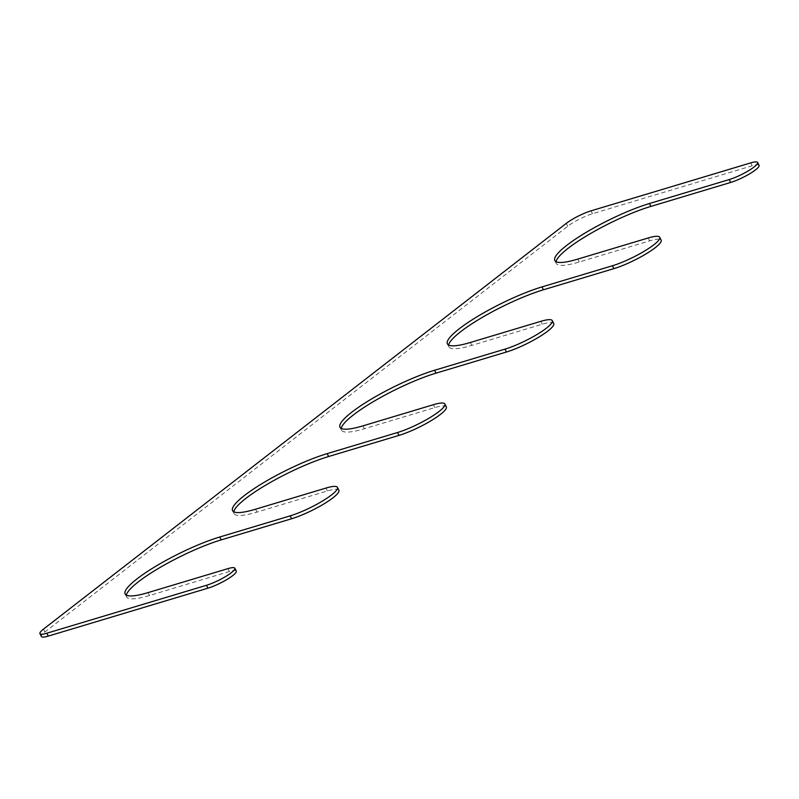 <?xml version="1.0" encoding="UTF-8"?>
<svg xmlns="http://www.w3.org/2000/svg" width="799" height="799" viewBox="0 0 799 799"><rect width="100%" height="100%" fill="white"/><g stroke="black" fill="none" stroke-linecap="round" stroke-linejoin="round"><path stroke-width="0.6" stroke-dasharray="4 3" d="M556.064 261.692A65.638 12.185 -26.4 0 0 556.264 263.39A65.638 12.185 -26.4 0 0 579.255 261.992L649.667 240.859A32.819 6.092 -26.4 0 1 661.163 240.159M759.05 165.363A19.695 3.655 -26.4 0 0 752.159 165.783L592.538 213.703A19.695 3.655 -26.4 0 0 567.719 226.267L44.934 631.999A19.695 3.655 -26.4 0 0 41.388 636.523M236.274 571.095A19.695 3.655 -26.4 0 0 229.373 571.515L149.573 595.475A65.638 12.185 -26.4 0 1 126.582 596.863A65.638 12.185 -26.4 0 1 126.382 595.165M338.896 490.266A32.819 6.092 -26.4 0 0 327.41 490.966L256.988 512.099A65.638 12.185 -26.4 0 1 234.007 513.497A65.638 12.185 -26.4 0 1 233.807 511.799M446.321 406.891A32.819 6.092 -26.4 0 0 434.826 407.59L364.414 428.733A65.638 12.185 -26.4 0 1 341.423 430.132A65.638 12.185 -26.4 0 1 341.223 428.424M553.737 323.525A32.819 6.092 -26.4 0 0 542.251 324.224L471.829 345.368A65.638 12.185 -26.4 0 1 448.848 346.756A65.638 12.185 -26.4 0 1 448.648 345.058M577.817 259.106L579.255 261.992M750.72 162.896L752.159 165.783M591.11 210.816L592.538 213.703M566.281 223.38L567.719 226.267M43.506 629.113L44.934 631.999M227.945 568.628L229.373 571.515M148.135 592.588L149.573 595.475M325.972 488.069L327.41 490.966M255.56 509.213L256.988 512.099M433.398 404.703L434.826 407.59M362.976 425.847L364.414 428.733M540.813 321.338L542.251 324.224M470.401 342.471L471.829 345.368M648.239 237.962L649.667 240.859M554.826 260.504L556.264 263.39M125.153 593.977L126.582 596.863M232.569 510.611L234.007 513.497M339.994 427.245L341.423 430.132M447.41 343.87L448.848 346.756"/><path stroke-width="1.2" d="M659.724 237.273A32.819 6.092 -26.4 0 1 644.623 250.996A32.819 6.092 -26.4 0 1 612.424 265.757L542.012 286.901A65.638 12.185 -26.4 0 0 477.612 316.424A65.638 12.185 -26.4 0 0 447.41 343.87A65.638 12.185 -26.4 0 0 470.401 342.471L540.813 321.338A32.819 6.092 -26.4 0 1 552.309 320.639A32.819 6.092 -26.4 0 1 537.208 334.362A32.819 6.092 -26.4 0 1 505.008 349.123L434.586 370.267A65.638 12.185 -26.4 0 0 370.187 399.79A65.638 12.185 -26.4 0 0 339.994 427.245A65.638 12.185 -26.4 0 0 362.976 425.847L433.398 404.703A32.819 6.092 -26.4 0 1 444.883 404.004A32.819 6.092 -26.4 0 1 429.782 417.727A32.819 6.092 -26.4 0 1 397.582 432.499L327.171 453.632A65.638 12.185 -26.4 0 0 262.771 483.165A65.638 12.185 -26.4 0 0 232.569 510.611A65.638 12.185 -26.4 0 0 255.56 509.213L325.972 488.069A32.819 6.092 -26.4 0 1 337.468 487.38A32.819 6.092 -26.4 0 1 322.367 501.103A32.819 6.092 -26.4 0 1 290.167 515.864L219.745 537.008A65.638 12.185 -26.4 0 0 155.346 566.531A65.638 12.185 -26.4 0 0 125.153 593.977A65.638 12.185 -26.4 0 0 148.135 592.588L227.945 568.628A19.695 3.655 -26.4 0 1 234.836 568.209A19.695 3.655 -26.4 0 1 225.777 576.439A19.695 3.655 -26.4 0 1 206.462 585.297L46.841 633.217A19.695 3.655 -26.4 0 1 39.95 633.637A19.695 3.655 -26.4 0 1 43.506 629.113L566.281 223.38A19.695 3.655 -26.4 0 1 591.11 210.816L750.72 162.896A19.695 3.655 -26.4 0 1 757.612 162.477A19.695 3.655 -26.4 0 1 748.553 170.706A19.695 3.655 -26.4 0 1 729.237 179.565L649.427 203.525A65.638 12.185 -26.4 0 0 585.028 233.048A65.638 12.185 -26.4 0 0 554.826 260.504A65.638 12.185 -26.4 0 0 577.817 259.106L648.239 237.962A32.819 6.092 -26.4 0 1 659.724 237.273L661.163 240.159A32.819 6.092 -26.4 0 1 646.061 253.882A32.819 6.092 -26.4 0 1 613.862 268.644L543.44 289.787A65.638 12.185 -26.4 0 0 482.536 317.243A65.638 12.185 -26.4 0 0 448.648 345.058M649.427 203.525L650.865 206.412A65.638 12.185 -26.4 0 0 589.952 233.877A65.638 12.185 -26.4 0 0 556.064 261.692M650.865 206.412L730.666 182.452A19.695 3.655 -26.4 0 0 749.991 173.603A19.695 3.655 -26.4 0 0 759.05 165.363L757.612 162.477M39.95 633.637L41.388 636.523A19.695 3.655 -26.4 0 0 48.28 636.104L207.89 588.184A19.695 3.655 -26.4 0 0 227.216 579.325A19.695 3.655 -26.4 0 0 236.274 571.095L234.836 568.209M219.745 537.008L221.183 539.894A65.638 12.185 -26.4 0 0 160.269 567.35A65.638 12.185 -26.4 0 0 126.382 595.165M221.183 539.894L291.605 518.751A32.819 6.092 -26.4 0 0 323.805 503.989A32.819 6.092 -26.4 0 0 338.896 490.266L337.468 487.38M327.171 453.632L328.599 456.529A65.638 12.185 -26.4 0 0 267.695 483.984A65.638 12.185 -26.4 0 0 233.807 511.799M328.599 456.529L399.021 435.385A32.819 6.092 -26.4 0 0 431.22 420.624A32.819 6.092 -26.4 0 0 446.321 406.891L444.883 404.004M434.586 370.267L436.024 373.153A65.638 12.185 -26.4 0 0 375.111 400.609A65.638 12.185 -26.4 0 0 341.223 428.424M436.024 373.153L506.436 352.009A32.819 6.092 -26.4 0 0 538.646 337.248A32.819 6.092 -26.4 0 0 553.737 323.525L552.309 320.639M729.237 179.565L730.666 182.452M46.841 633.217L48.28 636.104M206.462 585.297L207.89 588.184M290.167 515.864L291.605 518.751M397.582 432.499L399.021 435.385M505.008 349.123L506.436 352.009M542.012 286.901L543.44 289.787M612.424 265.757L613.862 268.644"/></g></svg>
